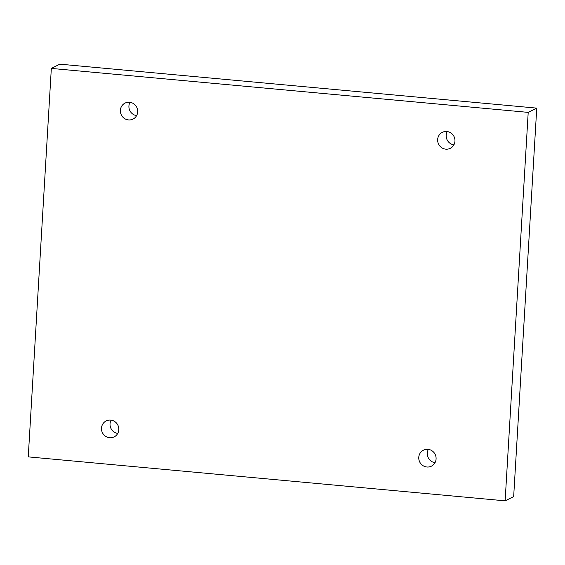 <?xml version="1.0" encoding="UTF-8"?>
<svg xmlns="http://www.w3.org/2000/svg" width="565" height="565" viewBox="0 0 565 565"><rect width="100%" height="100%" fill="white"/><g stroke="black" fill="none" stroke-linecap="round" stroke-linejoin="round"><path stroke-width="0.85" d="M536.75 108.127L59.869 64.163L51.33 68.414L28.25 456.873L505.131 500.837L513.67 496.586L536.75 108.127L528.204 112.379L51.33 68.414M129.992 102.314A8.927 8.602 -116.5 0 0 136.617 115.613M447.268 131.56A8.927 8.602 -116.5 0 0 453.893 144.859M428.383 449.387A8.927 8.602 -116.5 0 0 435.008 462.686M111.107 420.141A8.927 8.602 -116.5 0 0 117.732 433.44M505.131 500.837L528.204 112.379M137.683 111.884A8.927 8.602 -116.5 0 0 125.049 103.098A8.927 8.602 -116.5 0 0 121.327 114.921A8.927 8.602 -116.5 0 0 137.683 111.884M454.959 141.137A8.927 8.602 -116.5 0 0 442.331 132.344A8.927 8.602 -116.5 0 0 438.61 144.174A8.927 8.602 -116.5 0 0 454.959 141.137M436.081 458.964A8.927 8.602 -116.5 0 0 423.446 450.171A8.927 8.602 -116.5 0 0 419.724 462A8.927 8.602 -116.5 0 0 436.081 458.964M118.798 429.718A8.927 8.602 -116.5 0 0 106.171 420.925A8.927 8.602 -116.5 0 0 102.449 432.755A8.927 8.602 -116.5 0 0 118.798 429.718"/></g></svg>
